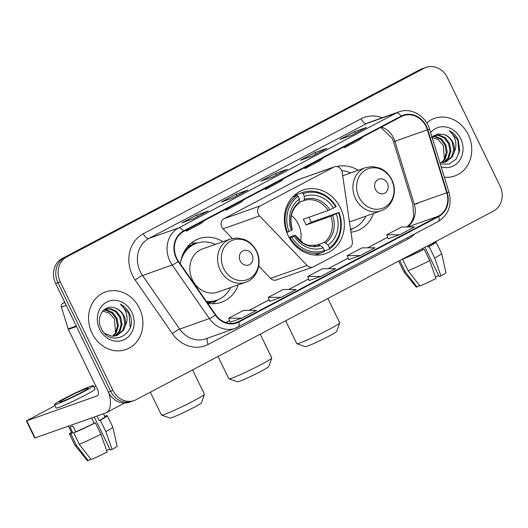 <?xml version="1.0" encoding="UTF-8"?>
<svg xmlns="http://www.w3.org/2000/svg" width="528" height="528" viewBox="0 0 528 528"><rect width="100%" height="100%" fill="white"/><g stroke="black" fill="none" stroke-linecap="round" stroke-linejoin="round"><path stroke-width="0.79" d="M258.317 214.117A6.362 5.57 70.5 0 0 259.558 215.912L307.098 265.452A6.362 5.57 70.5 0 0 312.913 267.049A6.362 5.57 70.5 0 0 313.559 266.765L349.536 247.777A6.362 5.57 70.5 0 0 352.354 241.567L342.197 172.3A6.362 5.57 70.5 0 0 334.488 166.795A6.362 5.57 70.5 0 0 333.835 167.086L260.476 205.801A6.362 5.57 70.5 0 0 258.317 214.117M334.488 166.795L297.97 179.731A6.362 5.57 70.5 0 0 297.317 180.015L223.964 218.731A6.362 5.57 70.5 0 0 221.8 227.053A6.362 5.57 70.5 0 0 223.047 228.848L232.294 238.484M350.975 232.188A33.719 29.515 70.5 0 0 356.737 230.868A33.719 29.515 70.5 0 0 373.547 213.437M288.182 235.666A33.719 29.515 70.5 0 0 325.611 253.638A33.719 29.515 70.5 0 0 340.52 208.045A33.719 29.515 70.5 0 0 303.098 190.073A33.719 29.515 70.5 0 0 288.182 235.666M207.715 303.303A33.719 29.515 70.5 0 0 221.45 302.273A33.719 29.515 70.5 0 0 238.26 284.849M222.968 241.672A33.719 29.515 70.5 0 0 198.937 238.709A33.719 29.515 70.5 0 0 180.378 263.908M358.255 170.267A33.719 29.515 70.5 0 0 336.739 166.551M258.72 266.026L270.58 278.388A6.362 5.57 70.5 0 0 276.395 279.979L312.913 267.049M426.175 67.373L421.535 69.016A19.087 16.711 70.5 0 0 419.588 69.868L62.113 258.548A19.087 16.711 70.5 0 0 55.618 283.503L108.313 392.033A19.087 16.711 70.5 0 0 129.499 402.204L131.815 401.379A19.087 16.711 70.5 0 1 110.636 391.208A19.087 16.711 70.5 0 0 131.815 401.379L134.138 400.561A19.087 16.711 70.5 0 0 136.085 399.709L493.561 211.022A19.087 16.711 70.5 0 0 500.056 186.067L447.355 77.543A19.087 16.711 70.5 0 0 426.175 67.373A19.087 16.711 70.5 0 0 424.222 68.224L66.746 256.912A19.087 16.711 70.5 0 0 60.258 281.86L112.952 390.39A19.087 16.711 70.5 0 0 134.138 400.561M60.258 281.86L57.935 282.685L110.636 391.208L57.935 282.685A19.087 16.711 70.5 0 1 64.429 257.73A19.087 16.711 70.5 0 0 57.935 282.685L55.618 283.503M424.222 68.224L421.905 69.049L64.429 257.73L421.905 69.049A19.087 16.711 70.5 0 1 423.859 68.191A19.087 16.711 70.5 0 0 421.905 69.049L419.588 69.868M92.037 333.26A30.538 26.73 70.5 0 0 125.928 349.536A30.538 26.73 70.5 0 0 139.438 308.24A30.538 26.73 70.5 0 0 105.541 291.964A30.538 26.73 70.5 0 0 92.037 333.26A30.538 26.73 70.5 0 0 125.928 349.536A30.538 26.73 70.5 0 0 139.438 308.24A30.538 26.73 70.5 0 0 105.541 291.964A30.538 26.73 70.5 0 0 92.037 333.26M444.358 177.19A30.538 26.73 70.5 0 0 454.766 175.969A30.538 26.73 70.5 0 0 468.277 134.673A30.538 26.73 70.5 0 0 434.379 118.397A30.538 26.73 70.5 0 0 426.71 122.892A30.538 26.73 70.5 0 1 434.379 118.397L434.379 118.397A30.538 26.73 70.5 0 1 468.277 134.673A30.538 26.73 70.5 0 1 454.766 175.969A30.538 26.73 70.5 0 1 444.358 177.19M176.695 258.119A20.354 17.82 -109.5 0 1 183.619 231.502L401.366 116.569A20.354 17.82 -109.5 0 1 403.445 115.658A20.354 17.82 -109.5 0 1 427.343 129.809L446.747 192.76A20.354 17.82 -109.5 0 1 438.524 216.077L238.537 321.631A20.354 17.82 -109.5 0 1 236.458 322.542A20.354 17.82 -109.5 0 1 215.648 314.741L178.477 261.169A20.354 17.82 -109.5 0 1 176.695 258.119M176.299 258.324A20.869 18.269 70.5 0 0 178.127 261.452L215.299 315.025A20.869 18.269 70.5 0 0 238.762 322.087L438.748 216.533A20.869 18.269 70.5 0 0 447.176 192.634L427.766 129.683A20.869 18.269 70.5 0 0 401.141 116.114L183.394 231.046A20.869 18.269 70.5 0 0 176.299 258.324M365.97 127.703A5.089 2.442 62.2 0 1 366.115 127.611A5.089 2.442 62.2 0 1 366.274 127.545L354.684 131.65L339.867 139.471L351.463 135.366L366.274 127.545M355.456 133.241L354.684 131.65M326.476 148.553A5.089 2.442 62.2 0 1 326.621 148.46A5.089 2.442 62.2 0 1 326.773 148.394L315.183 152.5L300.373 160.314L311.962 156.209L326.773 148.394M315.955 154.09L315.183 152.5M207.973 211.101A5.089 2.442 62.2 0 1 208.118 211.009A5.089 2.442 62.2 0 1 208.276 210.943L196.68 215.048L181.87 222.862L193.459 218.757L208.276 210.943M197.452 216.638L196.68 215.048M247.474 190.252A5.089 2.442 62.2 0 1 247.619 190.159A5.089 2.442 62.2 0 1 247.777 190.093L236.181 194.198L221.371 202.013L232.96 197.908L247.777 190.093M236.953 195.789L236.181 194.198M286.975 169.402A5.089 2.442 62.2 0 1 287.12 169.31A5.089 2.442 62.2 0 1 287.272 169.244L275.682 173.349L260.872 181.163L272.461 177.058L287.272 169.244M276.454 174.94L275.682 173.349M388.238 238.795L399.722 234.749L414.533 226.934L401.524 227.007L386.714 234.821L388.245 238.814M269.735 301.343L281.219 297.297L296.036 289.476L283.028 289.549L268.211 297.37L269.742 301.363M230.241 322.192L241.718 318.146L256.535 310.325L243.527 310.398L228.71 318.219L230.241 322.212M348.737 259.644L360.221 255.598L375.032 247.777L362.023 247.856L347.213 255.671L348.744 259.664M320.72 276.448L335.537 268.627L322.522 268.706L307.712 276.52L309.131 280.553L320.72 276.448L307.712 276.52M268.97 186.45L265.426 189.44L264.924 188.588M283.78 178.636L280.243 181.619L265.426 189.44M229.469 207.299L225.931 210.289L225.423 209.438M244.279 199.485L240.742 202.468L225.931 210.289M189.968 228.149L186.43 231.139L185.922 230.287M204.778 220.334L201.241 223.318L186.43 231.139M308.471 165.601L304.927 168.59L304.425 167.739M323.281 157.786L319.744 160.776L304.927 168.59M347.965 144.758L344.428 147.741L343.919 146.89M362.782 136.937L359.238 139.927L344.428 147.741M281.219 297.297L268.211 297.37M241.718 318.146L228.71 318.219M360.221 255.598L347.213 255.671M399.722 234.749L386.714 234.821M102.419 310.939L109.329 313.163L114.49 319.11L115.54 332.713M104.003 309.896L106.656 309.896L112.728 312.576L117.051 318.344L118.378 325.697L116.285 332.686L113.164 336.237M103.699 310.16L105.732 310.22L111.804 312.899L116.127 318.674L117.46 326.027L115.361 333.016L112.642 336.23M104.28 309.665L105.613 309.085L110.332 308.59L116.404 311.269L120.727 317.044L122.06 324.397L119.962 331.386L115.157 336.039M105.158 309.256L109.415 308.92L115.487 311.593L119.81 317.368L121.143 324.72L119.044 331.709L114.668 336.118M115.414 308.167C104.821 303.369 95.251 317.071 101.086 328.126C109.916 348.572 138.475 334.217 129.829 314.371L129.38 313.388C127.288 309.177 124.265 306.101 120.311 304.161C123.473 306.775 125.585 310.279 126.641 314.662C127.479 318.424 127.07 322.054 125.413 325.558A14.375 12.586 70.5 0 0 123.994 315.889A14.375 12.586 70.5 0 0 115.414 308.167C119.057 309.573 121.75 312.206 123.486 316.067L124.819 323.42L122.727 330.409L116.589 335.689M125.413 325.558L123.644 330.079L117.051 335.537L111.87 336.191L104.795 333.445M99.64 329.248A20.737 18.157 70.5 0 0 124.78 339.372A20.737 18.157 70.5 0 0 131.828 312.253A20.737 18.157 70.5 0 0 106.696 302.128A20.737 18.157 70.5 0 0 99.64 329.248M120.311 304.161L128.951 313.54L130.205 327.129M64.739 302.293L62.68 303.382L64.891 302.603M108.775 392.924A25.45 12.197 62.2 0 1 106.319 412.665A25.45 12.197 62.2 0 1 105.541 413.008L34.723 438.035L26.4 420.902L97.218 395.875A6.362 3.049 -117.8 0 0 97.416 395.789A6.362 3.049 -117.8 0 0 97.343 389.136L68.343 329.413A3.181 2.785 -109.5 0 1 68.138 328.898L61.393 307.025A3.181 2.785 -109.5 0 1 62.68 303.382M55.011 405.669L26.4 420.902M94.057 387.044L95.99 386.364M66.693 397.696A15.906 0.977 -25.9 0 0 59.631 402.079A15.906 0.977 -25.9 0 0 81.18 392.561A15.906 0.977 -25.9 0 0 88.242 388.186A15.906 0.977 -25.9 0 0 66.693 397.696M94.241 417.014L110.306 450.1L112.088 449.467L105.831 431.607L100.28 420.182L99.106 420.598L96.908 416.064M99.106 420.598A18.447 1.135 -25.9 0 0 104.953 416.77L103.481 413.741M54.483 404.58L56.146 408.005A21.628 1.327 -25.9 0 0 85.457 395.069A21.628 1.327 -25.9 0 0 95.06 389.11L93.397 385.684A21.628 1.327 -25.9 0 0 64.086 398.62A21.628 1.327 -25.9 0 0 54.483 404.58A21.628 1.327 -25.9 0 0 83.794 391.637A21.628 1.327 -25.9 0 0 93.397 385.684M94.169 423.205L95.344 422.789L100.894 434.207L107.151 452.074A16.54 1.016 -25.9 0 1 91.08 459.525L79.253 444.246L73.702 432.821L75.702 431.765A18.447 1.135 -25.9 0 0 94.169 423.205L91.615 417.938M73.702 432.821A20.995 1.287 -25.9 0 0 95.344 422.789M100.28 420.182A20.995 1.287 -25.9 0 0 107.243 415.661A20.995 1.287 -25.9 0 0 105.917 415.82L104.782 416.414M79.253 444.246A20.995 1.287 -25.9 0 0 100.894 434.207M105.831 431.607A20.995 1.287 -25.9 0 0 112.801 427.106A20.995 1.287 -25.9 0 0 112.794 427.086L107.243 415.661M112.088 449.467A16.54 1.016 -25.9 0 0 117.11 446.18L112.801 427.106M109.811 449.077A12.725 0.779 -25.9 0 0 106.597 450.476M68.482 426.136L71.762 432.887A18.447 1.135 -25.9 0 0 72.805 432.788L70.805 433.844L76.349 445.269L88.183 460.555L90.803 459.169M75.702 431.765L72.93 426.05A18.447 1.135 -25.9 0 1 70.033 427.079L72.805 432.788M71.498 432.34A20.995 1.287 -25.9 0 0 69.472 434.003A20.995 1.287 -25.9 0 0 70.805 433.844M69.472 434.003L75.022 445.427A20.995 1.287 -25.9 0 0 75.029 445.441A20.995 1.287 -25.9 0 0 76.349 445.269M75.029 445.441L87.358 460.627A16.54 1.016 -25.9 0 0 88.183 460.555M271.775 358.057L268.831 366.518A17.497 1.076 154.1 0 1 261.063 371.263A17.497 1.076 154.1 0 1 237.415 381.77L228.941 378.853A23.859 1.465 -25.9 0 0 261.188 364.525A23.859 1.465 -25.9 0 0 271.775 358.057A23.859 1.465 -25.9 0 0 271.781 357.951L260.231 334.178M300.524 241.289A23.536 20.605 70.5 0 0 298.426 224.321A23.536 20.605 70.5 0 0 291.377 215.457M308.906 217.292A30.215 26.453 -109.5 0 1 309.982 219.331A30.215 26.453 -109.5 0 1 311.243 222.255L338.534 212.579A30.281 26.512 70.5 0 1 329.373 247.797L328.086 245.15A27.357 23.951 70.5 0 0 336.25 213.787L330.924 216.19L306.022 225.007A23.536 20.605 70.5 0 0 304.801 222.064A23.536 20.605 70.5 0 0 303.244 219.298L328.145 210.481L333.472 208.072A27.357 23.951 70.5 0 0 304.399 196.363L303.112 193.717A30.281 26.512 70.5 0 1 335.762 206.87L336.171 206.547A31.555 27.628 70.5 0 0 302.663 192.522A31.555 27.628 70.5 0 0 301.976 192.779L303.112 193.717M314.074 246.068L324.073 242.524L325.505 243.005L328.086 245.15M289.034 237.316L294.716 235.297L294.07 236.049A27.357 23.951 70.5 0 0 323.149 247.757L324.436 250.404L324.41 251.757A31.555 27.628 70.5 0 1 323.73 252.008A31.555 27.628 70.5 0 1 290.215 237.983L289.542 238.22M302.663 192.522L296.459 194.72A31.555 27.628 70.5 0 0 295.772 194.971L301.976 192.779M295.759 196.053L295.772 194.971M314.609 255.037A31.555 27.628 70.5 0 0 317.526 254.206L323.73 252.008M329.373 247.797L329.347 249.15A31.555 27.628 70.5 0 0 338.943 212.263M329.347 249.15L324.423 250.892M290.215 237.983L291.786 237.25A30.281 26.512 70.5 0 0 324.436 250.404M335.762 206.87L333.472 208.072M336.25 213.787L338.534 212.579M291.786 237.25L294.07 236.049M304.399 196.363L304.352 199.439L303.732 200.647L299.409 202.178M323.149 247.757L320.569 245.612L319.136 245.131L308.194 245.329L303.534 243.349L295.106 235.211M294.716 235.297L295.013 235.323A24.473 21.424 70.5 0 0 320.569 245.612M286.816 232.492L289.014 231.541A30.281 26.512 70.5 0 1 298.175 196.324L297.04 195.38A31.555 27.628 70.5 0 0 287.443 232.267M297.04 195.38L292.651 196.937M298.175 196.324L299.462 198.97A27.357 23.951 70.5 0 0 291.298 230.333L289.014 231.541M292.334 229.502C289.205 218.196 291.423 209.411 298.987 203.148L299.462 198.97M291.298 230.333L291.944 229.588M306.022 225.007L311.243 222.255M218.018 356.459L228.855 378.794A23.859 1.465 -25.9 0 0 228.941 378.853M204.409 394.33L201.458 402.791A17.497 1.076 154.1 0 1 193.697 407.537A17.497 1.076 154.1 0 1 170.049 418.044L161.575 415.133A23.859 1.465 -25.9 0 0 193.822 400.798A23.859 1.465 -25.9 0 0 204.409 394.33A23.859 1.465 -25.9 0 0 204.409 394.231L192.588 369.884M252.054 254.635A7.636 6.686 70.5 0 0 242.801 250.912A7.636 6.686 70.5 0 0 240.207 260.891A7.636 6.686 70.5 0 0 249.46 264.62A7.636 6.686 70.5 0 0 252.054 254.635M230.327 239.065L202.547 248.906A22.902 20.051 70.5 0 0 192.416 279.873A22.902 20.051 70.5 0 0 217.84 292.076L245.619 282.242C257.228 278.546 262.64 262.812 256.535 251.097C253.744 245.527 249.605 241.619 244.121 239.375L236.861 237.97L230.327 239.065A22.902 20.051 70.5 0 0 220.196 270.032A22.902 20.051 70.5 0 0 245.619 282.242M215.338 244.372A30.215 26.453 70.5 0 0 196.627 243.236A30.215 26.453 70.5 0 0 180.616 262.106M196.627 243.236L195.466 243.646A30.215 26.453 70.5 0 0 183.13 253.645M206.758 301.93A30.215 26.453 70.5 0 0 215.642 300.617L216.803 300.208A30.215 26.453 70.5 0 0 230.63 287.549M206.395 301.409A30.215 26.453 70.5 0 0 216.803 300.208M150.368 392.165L161.489 415.067A23.859 1.465 -25.9 0 0 161.575 415.133M217.886 299.792L213.259 303.257A33.079 28.961 -109.5 0 1 212.56 303.765M191.09 243.144A33.079 28.961 -109.5 0 1 191.954 243.098L197.736 242.88M339.695 322.918L336.752 331.386A17.497 1.076 154.1 0 1 328.984 336.131A17.497 1.076 154.1 0 1 305.336 346.639L296.861 343.721A23.859 1.465 -25.9 0 0 329.109 329.393A23.859 1.465 -25.9 0 0 339.695 322.918A23.859 1.465 -25.9 0 0 339.702 322.819L327.881 298.472M387.341 183.229A7.636 6.686 70.5 0 0 378.088 179.5A7.636 6.686 70.5 0 0 375.494 189.486A7.636 6.686 70.5 0 0 384.747 193.208A7.636 6.686 70.5 0 0 387.341 183.229M350.625 172.966A30.215 26.453 70.5 0 0 341.722 170.57M350.559 229.337A30.215 26.453 70.5 0 0 350.929 229.211L352.09 228.802A30.215 26.453 70.5 0 0 365.917 216.143M350.552 229.284A30.215 26.453 70.5 0 0 352.09 228.802M349.417 221.549A22.902 20.051 70.5 0 0 353.126 220.671L380.906 210.83C392.522 207.134 397.927 191.4 391.822 179.692C389.03 174.115 384.892 170.207 379.408 167.97L372.148 166.558L365.614 167.66A22.902 20.051 70.5 0 0 355.489 198.627A22.902 20.051 70.5 0 0 380.906 210.83M285.661 320.76L296.782 343.662A23.859 1.465 -25.9 0 0 296.861 343.721M424.928 247.249L439.151 276.533L440.933 275.9L434.669 258.04L429.119 246.616L427.944 247.031L427.416 245.936M427.944 247.031A18.447 1.135 -25.9 0 0 433.792 243.203L433.547 242.702M423.007 249.638L424.182 249.223L429.733 260.641L435.989 278.507A16.54 1.016 -25.9 0 1 419.918 285.958L408.091 270.679L402.541 259.255L404.54 258.199A18.447 1.135 -25.9 0 0 423.007 249.638L422.479 248.543M402.541 259.255A20.995 1.287 -25.9 0 0 424.182 249.223M429.119 246.616A20.995 1.287 -25.9 0 0 436.082 242.095A20.995 1.287 -25.9 0 0 434.755 242.253L433.62 242.847M408.091 270.679A20.995 1.287 -25.9 0 0 429.733 260.641M434.669 258.04A20.995 1.287 -25.9 0 0 441.639 253.539A20.995 1.287 -25.9 0 0 441.632 253.519L436.082 242.095M440.933 275.9A16.54 1.016 -25.9 0 0 445.949 272.613L441.639 253.539M438.649 275.51A12.725 0.779 -25.9 0 0 435.435 276.91M398.647 261.122L403.861 271.861A20.995 1.287 -25.9 0 0 403.874 271.874A20.995 1.287 -25.9 0 0 405.194 271.702L417.021 286.988L419.641 285.602M399.769 260.528L405.194 271.702M403.874 271.874L416.196 287.06A16.54 1.016 -25.9 0 0 417.021 286.988M431.257 137.372L438.167 139.597L443.329 145.543L444.378 159.146M432.841 136.33L435.494 136.33L441.566 139.009L445.889 144.778L447.223 152.13L445.124 159.119L442.002 162.67M432.538 136.594L434.57 136.653L440.642 139.333L444.965 145.108L446.299 152.46L444.2 159.449L441.481 162.664M433.125 136.099L434.452 135.518L439.171 135.023L445.243 137.702L449.566 143.477L450.899 150.83L448.807 157.819L444.002 162.472M433.996 135.689L438.253 135.353L444.325 138.026L448.648 143.801L449.981 151.153L447.883 158.143L443.507 162.551M440.286 163.99L449.084 164.056L456.258 159.014L459.73 150.421L458.225 139.821C456.126 135.61 453.103 132.535 449.15 130.594C452.311 133.208 454.423 136.712 455.479 141.095C456.317 144.857 455.908 148.487 454.258 151.991A14.375 12.586 70.5 0 0 452.833 142.322A14.375 12.586 70.5 0 0 444.253 134.6C447.896 136.006 450.589 138.64 452.331 142.501L453.658 149.853L451.565 156.842L445.427 162.122M454.258 151.991L452.483 156.512L445.889 161.971L439.831 162.512M441.19 166.921A20.737 18.157 70.5 0 0 459.584 160.453A20.737 18.157 70.5 0 0 460.673 138.686A20.737 18.157 70.5 0 0 430.597 132.568M444.253 134.6L437.666 133.967L431.996 137.115M449.15 130.594L457.796 139.973L459.043 153.562M259.558 215.912L223.047 228.848M307.098 265.452L270.58 278.388M333.835 167.086L297.317 180.015M260.476 205.801L223.964 218.731M108.313 392.033L112.952 390.39M62.113 258.548L66.746 256.912M427.343 129.809L394.885 141.306A20.354 17.82 70.5 0 0 393.578 138.006A20.354 17.82 70.5 0 0 381.454 127.083M407.101 226.974A20.354 17.82 70.5 0 0 414.289 204.257L394.885 141.306L393.558 141.847L392.165 138.316L380.807 127.42M414.645 233.957A31.805 27.845 -109.5 0 1 408.157 238.88L208.177 344.434A31.805 27.845 -109.5 0 1 172.405 333.663L135.234 280.091A31.805 27.845 -109.5 0 1 143.273 233.739L361.013 118.813A6.362 3.049 -117.8 0 0 366.689 123.499L148.942 238.425A25.45 22.275 70.5 0 0 140.283 271.696A25.45 22.275 70.5 0 0 142.514 275.51L179.685 329.083A25.45 22.275 70.5 0 0 205.702 338.837L235.376 328.324A25.45 22.275 -109.5 0 1 209.359 318.569A6.362 0.917 -34.8 0 0 215.299 315.025M361.013 118.813A31.805 27.845 -109.5 0 1 382.14 117.803M369.283 122.357A25.45 22.275 70.5 0 0 366.689 123.499L396.363 112.985A25.45 22.275 -109.5 0 1 398.963 111.85L369.283 122.357M172.405 333.663A6.362 0.917 145.2 0 1 179.685 329.083L209.359 318.569L172.187 264.997A25.45 22.275 -109.5 0 1 169.963 261.188A25.45 22.275 -109.5 0 1 178.616 227.918A6.362 3.049 62.2 0 1 183.394 231.046M178.127 261.452A6.362 0.917 -34.8 0 1 172.187 264.997L142.514 275.51A6.362 0.917 145.2 0 0 135.234 280.091M438.748 216.533A6.362 3.049 62.2 0 1 438.154 221.542L235.376 328.324A25.45 22.275 -109.5 0 0 237.976 327.188A6.362 3.049 -117.8 0 0 238.174 327.103A6.362 3.049 -117.8 0 0 238.762 322.087M447.176 192.634L448.978 192.185L429.568 129.235C425.799 115.79 410.916 107.217 398.963 111.85M427.766 129.683L429.568 129.235M401.141 116.114A6.362 3.049 -117.8 0 0 396.363 112.985L178.616 227.918L148.942 238.425A6.362 3.049 -117.8 0 1 143.273 233.739M207.656 338.144A6.362 3.049 -117.8 0 0 208.177 344.434M407.642 237.653A6.362 3.049 -117.8 0 0 408.157 238.88M438.524 216.077L407.761 226.967M446.747 192.76L414.289 204.257L417.892 203.504M238.537 321.631L234.274 323.143M225.991 322.615L229.66 320.681M249.196 310.372L269.161 299.831M288.697 289.522L308.656 278.982M328.198 268.673L348.157 258.133M367.699 247.823L387.658 237.29M97.594 395.677L97.218 395.875M76.507 326.522L68.343 329.413M26.789 420.816L35.112 437.95M68.138 328.898L76.263 326.02M66.211 305.323L61.393 307.025M324.073 242.524A23.536 20.605 70.5 0 0 330.924 216.19M329.901 209.728A24.473 21.424 70.5 0 0 304.352 199.439M325.505 243.005A24.473 21.424 70.5 0 0 332.68 215.444M328.145 210.481A23.536 20.605 70.5 0 0 303.732 200.647M299.409 202.046A24.473 21.424 70.5 0 0 292.241 229.607M256.351 251.308A21.041 18.421 70.5 0 0 230.848 241.039A21.041 18.421 70.5 0 0 223.694 268.547A21.041 18.421 70.5 0 0 249.196 278.817A21.041 18.421 70.5 0 0 256.351 251.308M207.438 302.907A30.505 26.704 70.5 0 0 217.008 300.135M196.838 243.164A30.505 26.704 70.5 0 0 186.589 247.817M391.637 179.903A21.041 18.421 70.5 0 0 366.142 169.627A21.041 18.421 70.5 0 0 358.981 197.135A21.041 18.421 70.5 0 0 384.483 207.412A21.041 18.421 70.5 0 0 391.637 179.903M350.592 229.561A30.505 26.704 70.5 0 0 352.301 228.723M438.154 221.542C448.51 214.969 452.12 205.181 448.978 192.185M225.958 322.608L229.647 320.654M249.137 310.372L269.148 299.805M288.638 289.522L308.649 278.956M328.139 268.673L348.15 258.106M367.64 247.823L387.651 237.263M406.963 226.974L410.672 223.298L412.658 219.595L413.635 216.249L412.969 204.791L393.558 141.847M287.12 169.31L272.382 177.091M247.619 190.159L232.881 197.941M208.118 211.009L193.38 218.79M326.621 148.46L311.883 156.242M366.115 127.611L351.384 135.392M124.549 403.049L106.319 412.665M342.705 175.771L365.614 167.66M353.179 228.386L350.691 230.248"/></g></svg>
